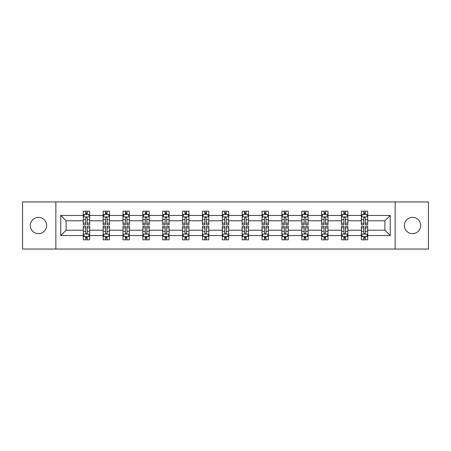 <?xml version="1.0" encoding="UTF-8"?>
<svg xmlns="http://www.w3.org/2000/svg" width="451" height="451" viewBox="0 0 451 451"><rect width="100%" height="100%" fill="white"/><g stroke="black" fill="none" stroke-linecap="round" stroke-linejoin="round"><path stroke-width="0.68" d="M412.535 217.354A8.146 8.146 0 0 0 404.384 225.5A8.146 8.146 0 0 0 412.535 233.646A8.146 8.146 0 0 0 420.682 225.5A8.146 8.146 0 0 0 412.535 217.354M38.465 217.354A8.146 8.146 0 0 0 30.318 225.5A8.146 8.146 0 0 0 38.465 233.646A8.146 8.146 0 0 0 46.616 225.5A8.146 8.146 0 0 0 38.465 217.354M395.155 201.947L22.55 201.947L22.55 249.053L428.45 249.053L428.45 201.947L395.155 201.947L395.155 249.053M367.717 235.557L367.717 230.213L384.906 230.213L390.256 235.557L367.717 235.557L367.717 239.825L365.299 239.825L365.299 236.578M55.845 249.053L55.845 201.947M361.352 235.557L347.856 235.557L347.856 230.213L361.352 230.213L361.352 239.825L367.717 239.825L367.717 236.425L366.522 236.425M347.856 235.557L347.856 239.825L345.438 239.825L345.438 236.578M341.492 235.557L327.995 235.557L327.995 230.213L341.492 230.213L341.492 239.825L347.856 239.825L347.856 236.425L346.661 236.425M327.995 235.557L327.995 239.825L325.577 239.825L325.577 236.578M321.625 235.557L308.129 235.557L308.129 230.213L321.625 230.213L321.625 239.825L327.995 239.825L327.995 236.425L326.795 236.425M308.129 235.557L308.129 239.825L305.71 239.825L305.71 236.578M301.764 235.557L288.268 235.557L288.268 230.213L301.764 230.213L301.764 239.825L308.129 239.825L308.129 236.425L306.934 236.425M288.268 235.557L288.268 239.825L285.849 239.825L285.849 236.578M281.903 235.557L268.407 235.557L268.407 230.213L281.903 230.213L281.903 239.825L288.268 239.825L288.268 236.425L287.073 236.425M268.407 235.557L268.407 239.825L265.989 239.825L265.989 236.578M262.042 235.557L248.546 235.557L248.546 230.213L262.042 230.213L262.042 239.825L268.407 239.825L268.407 236.425L267.212 236.425M248.546 235.557L248.546 239.825L246.128 239.825L246.128 236.578M242.181 235.557L228.685 235.557L228.685 230.213L242.181 230.213L242.181 239.825L248.546 239.825L248.546 236.425L247.351 236.425M228.685 235.557L228.685 239.825L226.267 239.825L226.267 236.578M222.315 235.557L208.819 235.557L208.819 230.213L222.315 230.213L222.315 239.825L228.685 239.825L228.685 236.425L227.484 236.425M208.819 235.557L208.819 239.825L206.4 239.825L206.4 236.578M202.454 235.557L188.958 235.557L188.958 230.213L202.454 230.213L202.454 239.825L208.819 239.825L208.819 236.425L207.623 236.425M188.958 235.557L188.958 239.825L186.539 239.825L186.539 236.578M182.593 235.557L169.097 235.557L169.097 230.213L182.593 230.213L182.593 239.825L188.958 239.825L188.958 236.425L187.763 236.425M169.097 235.557L169.097 239.825L166.678 239.825L166.678 236.578M162.732 235.557L149.236 235.557L149.236 230.213L162.732 230.213L162.732 239.825L169.097 239.825L169.097 236.425L167.902 236.425M149.236 235.557L149.236 239.825L146.817 239.825L146.817 236.578M142.871 235.557L129.375 235.557L129.375 230.213L142.871 230.213L142.871 239.825L149.236 239.825L149.236 236.425L148.035 236.425M129.375 235.557L129.375 239.825L126.951 239.825L126.951 236.578M123.005 235.557L109.508 235.557L109.508 230.213L123.005 230.213L123.005 239.825L129.375 239.825L129.375 236.425L128.174 236.425M109.508 235.557L109.508 239.825L107.09 239.825L107.09 236.578M103.144 235.557L89.648 235.557L89.648 230.213L103.144 230.213L103.144 239.825L109.508 239.825L109.508 236.425L108.313 236.425M89.648 235.557L89.648 239.825L87.229 239.825L87.229 236.578M83.283 235.557L60.744 235.557L60.744 215.443L83.283 215.443L83.283 220.787L66.094 220.787L66.094 230.213L83.283 230.213L83.283 239.825L89.648 239.825L89.648 236.425L88.452 236.425M84.478 214.575L83.283 214.575L83.283 211.175L83.283 215.443M85.701 214.422L85.701 211.175L83.283 211.175L89.648 211.175L89.648 215.443L103.144 215.443L103.144 211.175L109.508 211.175L109.508 215.443L123.005 215.443L123.005 211.175L129.375 211.175L129.375 215.443L142.871 215.443L142.871 211.175L149.236 211.175L149.236 215.443L162.732 215.443L162.732 211.175L169.097 211.175L169.097 215.443L182.593 215.443L182.593 211.175L188.958 211.175L188.958 215.443L202.454 215.443L202.454 211.175L208.819 211.175L208.819 215.443L222.315 215.443L222.315 211.175L228.685 211.175L228.685 215.443L242.181 215.443L242.181 211.175L248.546 211.175L248.546 215.443L262.042 215.443L262.042 211.175L268.407 211.175L268.407 215.443L281.903 215.443L281.903 211.175L288.268 211.175L288.268 215.443L301.764 215.443L301.764 211.175L308.129 211.175L308.129 215.443L321.625 215.443L321.625 211.175L327.995 211.175L327.995 215.443L341.492 215.443L341.492 211.175L347.856 211.175L347.856 215.443L361.352 215.443L361.352 211.175L367.717 211.175L367.717 215.443L390.256 215.443L390.256 235.557M361.352 215.443L361.352 220.787L347.856 220.787L347.856 215.443M341.492 215.443L341.492 220.787L327.995 220.787L327.995 215.443M321.625 215.443L321.625 220.787L308.129 220.787L308.129 215.443M301.764 215.443L301.764 220.787L288.268 220.787L288.268 215.443M281.903 215.443L281.903 220.787L268.407 220.787L268.407 215.443M262.042 215.443L262.042 220.787L248.546 220.787L248.546 215.443M242.181 215.443L242.181 220.787L228.685 220.787L228.685 215.443M222.315 215.443L222.315 220.787L208.819 220.787L208.819 215.443M202.454 215.443L202.454 220.787L188.958 220.787L188.958 215.443M182.593 215.443L182.593 220.787L169.097 220.787L169.097 215.443M162.732 215.443L162.732 220.787L149.236 220.787L149.236 215.443M142.871 215.443L142.871 220.787L129.375 220.787L129.375 215.443M123.005 215.443L123.005 220.787L109.508 220.787L109.508 215.443M103.144 215.443L103.144 220.787L89.648 220.787L89.648 215.443M60.744 215.443L66.094 220.787M384.906 230.213L384.906 220.787L367.717 220.787L367.717 215.443M363.771 214.36L365.299 214.36M343.91 214.36L345.438 214.36M324.049 214.36L325.577 214.36M304.183 214.36L305.71 214.36M284.322 214.36L285.849 214.36M264.461 214.36L265.989 214.36M244.6 214.36L246.128 214.36M224.733 214.36L226.267 214.36M204.872 214.36L206.4 214.36M185.011 214.36L186.539 214.36M165.151 214.36L166.678 214.36M145.29 214.36L146.817 214.36M125.423 214.36L126.951 214.36M105.562 214.36L107.09 214.36M85.701 214.36L87.229 214.36M85.701 236.64L87.229 236.64M105.562 236.64L107.09 236.64M125.423 236.64L126.951 236.64M145.29 236.64L146.817 236.64M165.151 236.64L166.678 236.64M185.011 236.64L186.539 236.64M204.872 236.64L206.4 236.64M224.733 236.64L226.267 236.64M244.6 236.64L246.128 236.64M264.461 236.64L265.989 236.64M284.322 236.64L285.849 236.64M304.183 236.64L305.71 236.64M324.049 236.64L325.577 236.64M343.91 236.64L345.438 236.64M363.771 236.64L365.299 236.64M66.094 230.213L60.744 235.557M390.256 215.443L384.906 220.787M87.229 212.833L85.701 212.833M83.283 223.138L83.283 224.733L85.701 224.733L85.701 223.138L83.283 223.138L83.283 220.787M89.648 220.787L89.648 224.733L87.229 224.733L87.229 217.923C86.722 216.942 86.209 216.942 85.701 217.923L85.701 223.138M88.452 214.575L89.648 214.575L89.648 211.175L87.229 211.175L87.229 214.422M89.648 216.97L88.373 214.422L84.557 214.422L83.283 216.97M85.701 238.167L87.229 238.167M89.648 227.862L89.648 226.267L87.229 226.267L87.229 227.862L89.648 227.862L89.648 230.213M83.283 230.213L83.283 226.267L85.701 226.267L85.701 233.077C86.209 234.058 86.722 234.058 87.229 233.077L87.229 227.862M84.478 236.425L83.283 236.425L83.283 239.825L85.701 239.825L85.701 236.578M83.283 234.03L84.557 236.578L88.373 236.578L89.648 234.03M107.09 212.833L105.562 212.833M104.339 214.575L103.144 214.575L103.144 211.175L105.562 211.175L105.562 214.422M103.144 223.138L103.144 224.733L105.562 224.733L105.562 223.138L103.144 223.138L103.144 220.787M109.508 220.787L109.508 224.733L107.09 224.733L107.09 217.923C106.583 216.942 106.075 216.942 105.562 217.923L105.562 223.138M108.313 214.575L109.508 214.575L109.508 211.175L107.09 211.175L107.09 214.422M109.508 216.97L108.234 214.422L104.418 214.422L103.144 216.97M126.951 212.833L125.423 212.833M124.205 214.575L123.005 214.575L123.005 211.175L125.423 211.175L125.423 214.422M123.005 223.138L123.005 224.733L125.423 224.733L125.423 223.138L123.005 223.138L123.005 220.787M129.375 220.787L129.375 224.733L126.951 224.733L126.951 217.923C126.443 216.942 125.936 216.942 125.423 217.923L125.423 223.138M128.174 214.575L129.375 214.575L129.375 211.175L126.951 211.175L126.951 214.422M129.375 216.97L128.101 214.422L124.279 214.422L123.005 216.97M105.562 238.167L107.09 238.167M109.508 227.862L109.508 226.267L107.09 226.267L107.09 227.862L109.508 227.862L109.508 230.213M103.144 230.213L103.144 226.267L105.562 226.267L105.562 233.077C106.07 234.058 106.583 234.058 107.09 233.077L107.09 227.862M104.339 236.425L103.144 236.425L103.144 239.825L105.562 239.825L105.562 236.578M103.144 234.03L104.418 236.578L108.234 236.578L109.508 234.03M125.423 238.167L126.951 238.167M129.375 227.862L129.375 226.267L126.951 226.267L126.951 227.862L129.375 227.862L129.375 230.213M123.005 230.213L123.005 226.267L125.423 226.267L125.423 233.077C125.936 234.058 126.443 234.058 126.951 233.077L126.951 227.862M124.205 236.425L123.005 236.425L123.005 239.825L125.423 239.825L125.423 236.578M123.005 234.03L124.279 236.578L128.101 236.578L129.375 234.03M146.817 212.833L145.29 212.833M144.066 214.575L142.871 214.575L142.871 211.175L145.29 211.175L145.29 214.422M142.871 223.138L142.871 224.733L145.29 224.733L145.29 223.138L142.871 223.138L142.871 220.787M149.236 220.787L149.236 224.733L146.817 224.733L146.817 217.923C146.304 216.942 145.797 216.942 145.29 217.923L145.29 223.138M148.035 214.575L149.236 214.575L149.236 211.175L146.817 211.175L146.817 214.422M149.236 216.97L147.962 214.422L144.14 214.422L142.871 216.97M145.29 238.167L146.817 238.167M149.236 227.862L149.236 226.267L146.817 226.267L146.817 227.862L149.236 227.862L149.236 230.213M142.871 230.213L142.871 226.267L145.29 226.267L145.29 233.077C145.797 234.058 146.304 234.058 146.817 233.077L146.817 227.862M144.066 236.425L142.871 236.425L142.871 239.825L145.29 239.825L145.29 236.578M142.871 234.03L144.14 236.578L147.962 236.578L149.236 234.03M166.678 212.833L165.151 212.833M163.927 214.575L162.732 214.575L162.732 211.175L165.151 211.175L165.151 214.422M162.732 223.138L162.732 224.733L165.151 224.733L165.151 223.138L162.732 223.138L162.732 220.787M169.097 220.787L169.097 224.733L166.678 224.733L166.678 217.923C166.171 216.942 165.658 216.942 165.151 217.923L165.151 223.138M167.902 214.575L169.097 214.575L169.097 211.175L166.678 211.175L166.678 214.422M169.097 216.97L167.823 214.422L164.006 214.422L162.732 216.97M165.151 238.167L166.678 238.167M169.097 227.862L169.097 226.267L166.678 226.267L166.678 227.862L169.097 227.862L169.097 230.213M162.732 230.213L162.732 226.267L165.151 226.267L165.151 233.077C165.658 234.058 166.165 234.058 166.678 233.077L166.678 227.862M163.927 236.425L162.732 236.425L162.732 239.825L165.151 239.825L165.151 236.578M162.732 234.03L164.006 236.578L167.823 236.578L169.097 234.03M186.539 212.833L185.011 212.833M183.788 214.575L182.593 214.575L182.593 211.175L185.011 211.175L185.011 214.422M182.593 223.138L182.593 224.733L185.011 224.733L185.011 223.138L182.593 223.138L182.593 220.787M188.958 220.787L188.958 224.733L186.539 224.733L186.539 217.923C186.032 216.942 185.524 216.942 185.011 217.923L185.011 223.138M187.763 214.575L188.958 214.575L188.958 211.175L186.539 211.175L186.539 214.422M188.958 216.97L187.684 214.422L183.867 214.422L182.593 216.97M185.011 238.167L186.539 238.167M188.958 227.862L188.958 226.267L186.539 226.267L186.539 227.862L188.958 227.862L188.958 230.213M182.593 230.213L182.593 226.267L185.011 226.267L185.011 233.077C185.519 234.058 186.032 234.058 186.539 233.077L186.539 227.862M183.788 236.425L182.593 236.425L182.593 239.825L185.011 239.825L185.011 236.578M182.593 234.03L183.867 236.578L187.684 236.578L188.958 234.03M206.4 212.833L204.872 212.833M203.649 214.575L202.454 214.575L202.454 211.175L204.872 211.175L204.872 214.422M202.454 223.138L202.454 224.733L204.872 224.733L204.872 223.138L202.454 223.138L202.454 220.787M208.819 220.787L208.819 224.733L206.4 224.733L206.4 217.923C205.893 216.942 205.385 216.942 204.872 217.923L204.872 223.138M207.623 214.575L208.819 214.575L208.819 211.175L206.4 211.175L206.4 214.422M208.819 216.97L207.55 214.422L203.728 214.422L202.454 216.97M204.872 238.167L206.4 238.167M208.819 227.862L208.819 226.267L206.4 226.267L206.4 227.862L208.819 227.862L208.819 230.213M202.454 230.213L202.454 226.267L204.872 226.267L204.872 233.077C205.38 234.058 205.893 234.058 206.4 233.077L206.4 227.862M203.649 236.425L202.454 236.425L202.454 239.825L204.872 239.825L204.872 236.578M202.454 234.03L203.728 236.578L207.55 236.578L208.819 234.03M226.267 212.833L224.733 212.833M223.516 214.575L222.315 214.575L222.315 211.175L224.733 211.175L224.733 214.422M222.315 223.138L222.315 224.733L224.733 224.733L224.733 223.138L222.315 223.138L222.315 220.787M228.685 220.787L228.685 224.733L226.267 224.733L226.267 217.923C225.754 216.942 225.246 216.942 224.733 217.923L224.733 223.138M227.484 214.575L228.685 214.575L228.685 211.175L226.267 211.175L226.267 214.422M228.685 216.97L227.411 214.422L223.589 214.422L222.315 216.97M224.733 238.167L226.267 238.167M228.685 227.862L228.685 226.267L226.267 226.267L226.267 227.862L228.685 227.862L228.685 230.213M222.315 230.213L222.315 226.267L224.733 226.267L224.733 233.077C225.246 234.058 225.754 234.058 226.267 233.077L226.267 227.862M223.516 236.425L222.315 236.425L222.315 239.825L224.733 239.825L224.733 236.578M222.315 234.03L223.589 236.578L227.411 236.578L228.685 234.03M246.128 212.833L244.6 212.833M243.377 214.575L242.181 214.575L242.181 211.175L244.6 211.175L244.6 214.422M242.181 223.138L242.181 224.733L244.6 224.733L244.6 223.138L242.181 223.138L242.181 220.787M248.546 220.787L248.546 224.733L246.128 224.733L246.128 217.923C245.62 216.942 245.107 216.942 244.6 217.923L244.6 223.138M247.351 214.575L248.546 214.575L248.546 211.175L246.128 211.175L246.128 214.422M248.546 216.97L247.272 214.422L243.45 214.422L242.181 216.97M244.6 238.167L246.128 238.167M248.546 227.862L248.546 226.267L246.128 226.267L246.128 227.862L248.546 227.862L248.546 230.213M242.181 230.213L242.181 226.267L244.6 226.267L244.6 233.077C245.107 234.058 245.615 234.058 246.128 233.077L246.128 227.862M243.377 236.425L242.181 236.425L242.181 239.825L244.6 239.825L244.6 236.578M242.181 234.03L243.45 236.578L247.272 236.578L248.546 234.03M265.989 212.833L264.461 212.833M263.237 214.575L262.042 214.575L262.042 211.175L264.461 211.175L264.461 214.422M262.042 223.138L262.042 224.733L264.461 224.733L264.461 223.138L262.042 223.138L262.042 220.787M268.407 220.787L268.407 224.733L265.989 224.733L265.989 217.923C265.481 216.942 264.968 216.942 264.461 217.923L264.461 223.138M267.212 214.575L268.407 214.575L268.407 211.175L265.989 211.175L265.989 214.422M268.407 216.97L267.133 214.422L263.316 214.422L262.042 216.97M285.849 212.833L284.322 212.833M283.098 214.575L281.903 214.575L281.903 211.175L284.322 211.175L284.322 214.422M281.903 223.138L281.903 224.733L284.322 224.733L284.322 223.138L281.903 223.138L281.903 220.787M288.268 220.787L288.268 224.733L285.849 224.733L285.849 217.923C285.342 216.942 284.835 216.942 284.322 217.923L284.322 223.138M287.073 214.575L288.268 214.575L288.268 211.175L285.849 211.175L285.849 214.422M288.268 216.97L286.994 214.422L283.177 214.422L281.903 216.97M305.71 212.833L304.183 212.833M302.965 214.575L301.764 214.575L301.764 211.175L304.183 211.175L304.183 214.422M301.764 223.138L301.764 224.733L304.183 224.733L304.183 223.138L301.764 223.138L301.764 220.787M308.129 220.787L308.129 224.733L305.71 224.733L305.71 217.923C305.203 216.942 304.696 216.942 304.183 217.923L304.183 223.138M306.934 214.575L308.129 214.575L308.129 211.175L305.71 211.175L305.71 214.422M308.129 216.97L306.86 214.422L303.038 214.422L301.764 216.97M264.461 238.167L265.989 238.167M268.407 227.862L268.407 226.267L265.989 226.267L265.989 227.862L268.407 227.862L268.407 230.213M262.042 230.213L262.042 226.267L264.461 226.267L264.461 233.077C264.968 234.058 265.476 234.058 265.989 233.077L265.989 227.862M263.237 236.425L262.042 236.425L262.042 239.825L264.461 239.825L264.461 236.578M262.042 234.03L263.316 236.578L267.133 236.578L268.407 234.03M284.322 238.167L285.849 238.167M288.268 227.862L288.268 226.267L285.849 226.267L285.849 227.862L288.268 227.862L288.268 230.213M281.903 230.213L281.903 226.267L284.322 226.267L284.322 233.077C284.829 234.058 285.342 234.058 285.849 233.077L285.849 227.862M283.098 236.425L281.903 236.425L281.903 239.825L284.322 239.825L284.322 236.578M281.903 234.03L283.177 236.578L286.994 236.578L288.268 234.03M304.183 238.167L305.71 238.167M308.129 227.862L308.129 226.267L305.71 226.267L305.71 227.862L308.129 227.862L308.129 230.213M301.764 230.213L301.764 226.267L304.183 226.267L304.183 233.077C304.696 234.058 305.203 234.058 305.71 233.077L305.71 227.862M302.965 236.425L301.764 236.425L301.764 239.825L304.183 239.825L304.183 236.578M301.764 234.03L303.038 236.578L306.86 236.578L308.129 234.03M325.577 212.833L324.049 212.833M322.826 214.575L321.625 214.575L321.625 211.175L324.049 211.175L324.049 214.422M321.625 223.138L321.625 224.733L324.049 224.733L324.049 223.138L321.625 223.138L321.625 220.787M327.995 220.787L327.995 224.733L325.577 224.733L325.577 217.923C325.064 216.942 324.557 216.942 324.049 217.923L324.049 223.138M326.795 214.575L327.995 214.575L327.995 211.175L325.577 211.175L325.577 214.422M327.995 216.97L326.721 214.422L322.899 214.422L321.625 216.97M324.049 238.167L325.577 238.167M327.995 227.862L327.995 226.267L325.577 226.267L325.577 227.862L327.995 227.862L327.995 230.213M321.625 230.213L321.625 226.267L324.049 226.267L324.049 233.077C324.557 234.058 325.064 234.058 325.577 233.077L325.577 227.862M322.826 236.425L321.625 236.425L321.625 239.825L324.049 239.825L324.049 236.578M321.625 234.03L322.899 236.578L326.721 236.578L327.995 234.03M345.438 212.833L343.91 212.833M342.687 214.575L341.492 214.575L341.492 211.175L343.91 211.175L343.91 214.422M341.492 223.138L341.492 224.733L343.91 224.733L343.91 223.138L341.492 223.138L341.492 220.787M347.856 220.787L347.856 224.733L345.438 224.733L345.438 217.923C344.93 216.942 344.417 216.942 343.91 217.923L343.91 223.138M346.661 214.575L347.856 214.575L347.856 211.175L345.438 211.175L345.438 214.422M347.856 216.97L346.582 214.422L342.766 214.422L341.492 216.97M343.91 238.167L345.438 238.167M347.856 227.862L347.856 226.267L345.438 226.267L345.438 227.862L347.856 227.862L347.856 230.213M341.492 230.213L341.492 226.267L343.91 226.267L343.91 233.077C344.417 234.058 344.925 234.058 345.438 233.077L345.438 227.862M342.687 236.425L341.492 236.425L341.492 239.825L343.91 239.825L343.91 236.578M341.492 234.03L342.766 236.578L346.582 236.578L347.856 234.03M365.299 212.833L363.771 212.833M362.548 214.575L361.352 214.575L361.352 211.175L363.771 211.175L363.771 214.422M361.352 223.138L361.352 224.733L363.771 224.733L363.771 223.138L361.352 223.138L361.352 220.787M367.717 220.787L367.717 224.733L365.299 224.733L365.299 217.923C364.791 216.942 364.278 216.942 363.771 217.923L363.771 223.138M366.522 214.575L367.717 214.575L367.717 211.175L365.299 211.175L365.299 214.422M367.717 216.97L366.443 214.422L362.627 214.422L361.352 216.97M363.771 238.167L365.299 238.167M367.717 227.862L367.717 226.267L365.299 226.267L365.299 227.862L367.717 227.862L367.717 230.213M361.352 230.213L361.352 226.267L363.771 226.267L363.771 233.077C364.278 234.058 364.791 234.058 365.299 233.077L365.299 227.862M362.548 236.425L361.352 236.425L361.352 239.825L363.771 239.825L363.771 236.578M361.352 234.03L362.627 236.578L366.443 236.578L367.717 234.03M89.614 216.908L83.317 216.908M89.648 223.138L87.229 223.138M85.701 219.727L83.283 219.727M89.648 219.727L87.229 219.727M87.229 213.644L85.701 213.644M83.317 234.092L89.614 234.092M83.283 227.862L85.701 227.862M87.229 231.273L89.648 231.273M83.283 231.273L85.701 231.273M85.701 237.356L87.229 237.356M109.48 216.908L103.178 216.908M109.508 223.138L107.09 223.138M105.562 219.727L103.144 219.727M109.508 219.727L107.09 219.727M107.09 213.644L105.562 213.644M129.341 216.908L123.038 216.908M129.375 223.138L126.951 223.138M125.423 219.727L123.005 219.727M129.375 219.727L126.951 219.727M126.951 213.644L125.423 213.644M103.178 234.092L109.48 234.092M103.144 227.862L105.562 227.862M107.09 231.273L109.508 231.273M103.144 231.273L105.562 231.273M105.562 237.356L107.09 237.356M123.038 234.092L129.341 234.092M123.005 227.862L125.423 227.862M126.951 231.273L129.375 231.273M123.005 231.273L125.423 231.273M125.423 237.356L126.951 237.356M149.202 216.908L142.899 216.908M149.236 223.138L146.817 223.138M145.29 219.727L142.871 219.727M149.236 219.727L146.817 219.727M146.817 213.644L145.29 213.644M142.899 234.092L149.202 234.092M142.871 227.862L145.29 227.862M146.817 231.273L149.236 231.273M142.871 231.273L145.29 231.273M145.29 237.356L146.817 237.356M169.063 216.908L162.76 216.908M169.097 223.138L166.678 223.138M165.151 219.727L162.732 219.727M169.097 219.727L166.678 219.727M166.678 213.644L165.151 213.644M162.76 234.092L169.063 234.092M162.732 227.862L165.151 227.862M166.678 231.273L169.097 231.273M162.732 231.273L165.151 231.273M165.151 237.356L166.678 237.356M188.93 216.908L182.627 216.908M188.958 223.138L186.539 223.138M185.011 219.727L182.593 219.727M188.958 219.727L186.539 219.727M186.539 213.644L185.011 213.644M182.627 234.092L188.93 234.092M182.593 227.862L185.011 227.862M186.539 231.273L188.958 231.273M182.593 231.273L185.011 231.273M185.011 237.356L186.539 237.356M208.79 216.908L202.488 216.908M208.819 223.138L206.4 223.138M204.872 219.727L202.454 219.727M208.819 219.727L206.4 219.727M206.4 213.644L204.872 213.644M202.488 234.092L208.79 234.092M202.454 227.862L204.872 227.862M206.4 231.273L208.819 231.273M202.454 231.273L204.872 231.273M204.872 237.356L206.4 237.356M228.651 216.908L222.349 216.908M228.685 223.138L226.267 223.138M224.733 219.727L222.315 219.727M228.685 219.727L226.267 219.727M226.267 213.644L224.733 213.644M222.349 234.092L228.651 234.092M222.315 227.862L224.733 227.862M226.267 231.273L228.685 231.273M222.315 231.273L224.733 231.273M224.733 237.356L226.267 237.356M248.512 216.908L242.21 216.908M248.546 223.138L246.128 223.138M244.6 219.727L242.181 219.727M248.546 219.727L246.128 219.727M246.128 213.644L244.6 213.644M242.21 234.092L248.512 234.092M242.181 227.862L244.6 227.862M246.128 231.273L248.546 231.273M242.181 231.273L244.6 231.273M244.6 237.356L246.128 237.356M268.373 216.908L262.07 216.908M268.407 223.138L265.989 223.138M264.461 219.727L262.042 219.727M268.407 219.727L265.989 219.727M265.989 213.644L264.461 213.644M288.24 216.908L281.937 216.908M288.268 223.138L285.849 223.138M284.322 219.727L281.903 219.727M288.268 219.727L285.849 219.727M285.849 213.644L284.322 213.644M308.101 216.908L301.798 216.908M308.129 223.138L305.71 223.138M304.183 219.727L301.764 219.727M308.129 219.727L305.71 219.727M305.71 213.644L304.183 213.644M262.07 234.092L268.373 234.092M262.042 227.862L264.461 227.862M265.989 231.273L268.407 231.273M262.042 231.273L264.461 231.273M264.461 237.356L265.989 237.356M281.937 234.092L288.24 234.092M281.903 227.862L284.322 227.862M285.849 231.273L288.268 231.273M281.903 231.273L284.322 231.273M284.322 237.356L285.849 237.356M301.798 234.092L308.101 234.092M301.764 227.862L304.183 227.862M305.71 231.273L308.129 231.273M301.764 231.273L304.183 231.273M304.183 237.356L305.71 237.356M327.962 216.908L321.659 216.908M327.995 223.138L325.577 223.138M324.049 219.727L321.625 219.727M327.995 219.727L325.577 219.727M325.577 213.644L324.049 213.644M321.659 234.092L327.962 234.092M321.625 227.862L324.049 227.862M325.577 231.273L327.995 231.273M321.625 231.273L324.049 231.273M324.049 237.356L325.577 237.356M347.822 216.908L341.52 216.908M347.856 223.138L345.438 223.138M343.91 219.727L341.492 219.727M347.856 219.727L345.438 219.727M345.438 213.644L343.91 213.644M341.52 234.092L347.822 234.092M341.492 227.862L343.91 227.862M345.438 231.273L347.856 231.273M341.492 231.273L343.91 231.273M343.91 237.356L345.438 237.356M367.683 216.908L361.386 216.908M367.717 223.138L365.299 223.138M363.771 219.727L361.352 219.727M367.717 219.727L365.299 219.727M365.299 213.644L363.771 213.644M361.386 234.092L367.683 234.092M361.352 227.862L363.771 227.862M365.299 231.273L367.717 231.273M361.352 231.273L363.771 231.273M363.771 237.356L365.299 237.356"/></g></svg>
